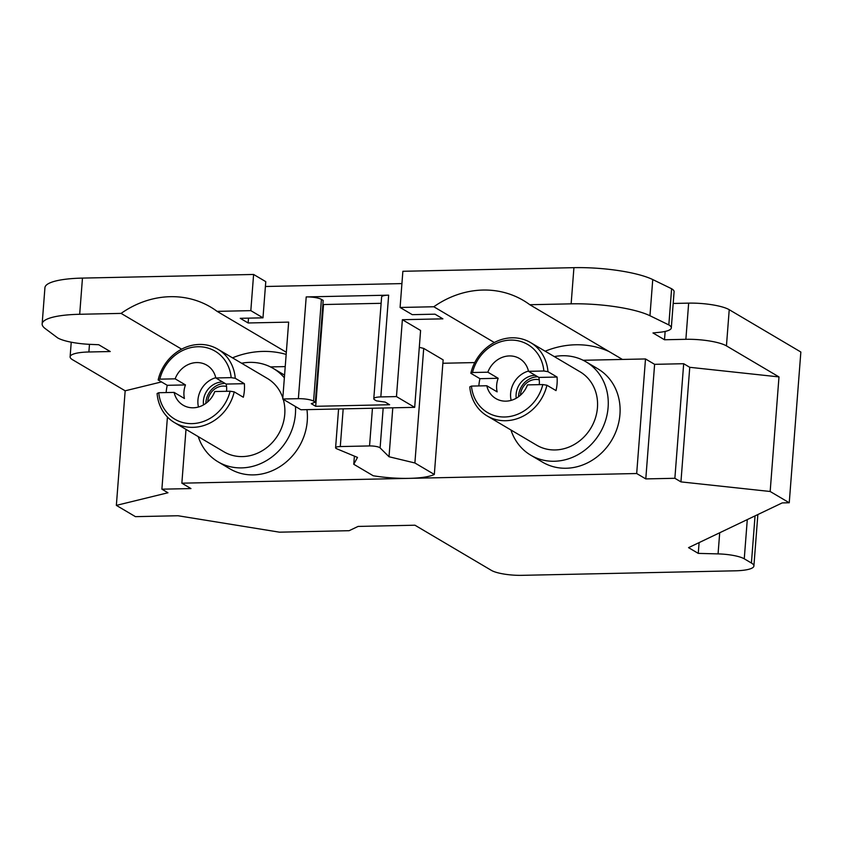 <?xml version="1.0" encoding="UTF-8"?>
<svg xmlns="http://www.w3.org/2000/svg" width="843" height="843" viewBox="0 0 843 843"><rect width="100%" height="100%" fill="white"/><g stroke="black" fill="none" stroke-linecap="round" stroke-linejoin="round"><path stroke-width="1.26" d="M674.874 478.287L683.684 363.712L654.611 364.334L645.791 478.908L674.874 478.287L680.944 481.88L770.165 491.49L789.248 502.765L800.85 352.016L729.227 309.697A31.001 6.818 4.4 0 0 688.657 303.132L673.188 303.459M270.466 366.916L285.229 366.6L270.466 366.916M442.87 363.259L474.757 362.574M683.684 363.712L689.753 367.306L778.985 376.916L726.445 345.883A31.001 6.818 -175.6 0 0 685.875 339.308L664.505 339.761L652.967 332.953L659.489 332.3A31.001 6.818 -175.6 0 0 671.313 327.895A31.001 6.818 -175.6 0 0 668.826 324.913L649.964 315.735A62.013 13.636 -175.6 0 0 571.143 303.838L529.804 304.723L622.429 359.445L583.166 360.277L645.496 358.949L654.611 364.334M494.325 342.511L433.808 306.757L400.088 307.474L402.87 271.288L573.925 267.663A62.013 13.636 4.4 0 1 652.745 279.56L671.608 288.738A31.001 6.818 4.4 0 1 674.094 291.72L671.313 327.895M369.55 445.936L340.287 446.558A7.756 1.707 -175.6 0 0 335.598 447.759A7.756 1.707 -175.6 0 0 336.852 448.813L357.506 457.422L353.765 464.272L373.196 475.747A46.502 10.221 -175.6 0 0 434.324 474.451L414.893 462.976L389.013 456.748L380.109 447.896A7.756 1.707 -175.6 0 0 369.55 445.936L372.448 408.244L414.682 407.348L420.594 330.467L402.374 319.708L442.891 318.844L434.999 314.176L412.259 314.66L400.088 307.474M434.324 474.451L443.133 359.877L423.713 348.401L419.298 347.337M286.335 352.258L217.104 311.362L250.824 310.646L262.984 317.832L240.244 318.317L248.137 322.974L288.654 322.121L282.732 399.002L300.951 409.761L372.448 408.244M181.624 349.15L121.097 313.396A92.993 82.814 120.6 0 1 210.645 307.073A92.993 82.814 120.6 0 1 217.104 311.362M161.508 381.921L125.164 390.804L73.246 360.13A31.001 6.818 -175.6 0 1 70.117 356.789A31.001 6.818 -175.6 0 1 88.884 351.984L110.243 351.531L98.705 344.724L90.464 344.376A31.001 6.818 -175.6 0 1 57.661 337.895L45.216 328.58A62.013 13.636 -175.6 0 1 42.15 323.87A62.013 13.636 -175.6 0 1 79.685 314.281L121.097 313.396M645.496 358.949L636.686 473.524L181.856 483.187L190.961 488.571L161.888 489.182L167.957 492.765L116.355 505.379L125.164 390.804M167.43 417.043L161.888 489.182M789.248 502.765L782.199 502.913L688.552 547.644L698.267 553.387L718.067 553.893A23.256 5.111 4.4 0 1 744.264 558.814L751.419 563.029A31.001 6.818 4.4 0 1 753.895 566.011A31.001 6.818 4.4 0 1 735.128 570.816L521.891 575.337A23.256 5.111 4.4 0 1 491.458 570.416L414.946 525.21L358.085 526.422L349.128 530.7L279.465 532.175L178.021 515.747L135.438 516.654L116.355 505.379M373.786 398.718L381.616 296.957A11.623 2.561 4.4 0 1 388.655 295.166L306.209 296.915L298.369 398.676A11.623 2.561 4.4 0 1 313.585 401.131L315.356 402.174L311.246 403.671L315.693 406.294L389.614 404.724L385.177 402.1L376.484 400.878L374.714 399.835A11.623 2.561 4.4 0 1 373.786 398.718A11.623 2.561 4.4 0 1 380.825 396.916L396.463 396.589L402.374 319.708M306.209 296.915A11.623 2.561 4.4 0 1 321.425 299.381L323.185 300.414L315.356 402.174M322.89 304.165L323.522 304.534L315.693 406.294M323.522 304.534L381.131 303.311M298.369 398.676L282.732 399.002M414.682 407.348L396.463 396.589M698.267 553.387L699.1 542.607M42.15 323.87L44.932 287.684A62.013 13.636 4.4 0 1 82.466 278.095L253.606 274.46L265.777 281.646L262.984 317.832M232.478 357.843A92.993 82.814 120.6 0 1 286.167 354.418M250.824 310.646L253.606 274.46M248.137 322.974L248.506 318.138M353.765 464.272L354.397 456.126M414.893 462.976L423.713 348.401M389.013 456.748L392.785 407.812M265.397 286.494L401.921 283.596M609.12 351.573A92.993 82.814 -59.4 0 0 545.179 351.204M529.804 304.723A92.993 82.814 -59.4 0 0 523.355 300.435A92.993 82.814 -59.4 0 0 433.808 306.757M668.826 324.913L671.608 288.738M664.505 339.761L665.148 331.425M778.985 376.916L770.165 491.49M689.753 367.306L680.944 481.88M636.686 473.524L645.791 478.908M520.437 395.219A15.501 13.804 120.6 0 1 520.468 394.809A15.501 13.804 120.6 0 1 539.235 379.803M207.747 401.858A15.501 13.804 120.6 0 1 207.768 401.447A15.501 13.804 120.6 0 1 226.535 386.442M518.54 396.747A19.052 16.965 120.6 0 1 518.593 395.694A19.052 16.965 120.6 0 1 537.497 376.789A19.052 16.965 120.6 0 1 537.76 376.789M205.85 403.386A19.052 16.965 120.6 0 1 205.903 402.343A19.052 16.965 120.6 0 1 224.807 383.428A19.052 16.965 120.6 0 1 225.07 383.428M535.284 375.325A19.052 16.965 -59.4 0 0 516.116 394.229A19.052 16.965 -59.4 0 0 516.222 398.254M222.584 381.963A19.052 16.965 -59.4 0 0 203.521 404.893M511.143 400.372A23.246 20.706 -59.4 0 1 510.626 393.344A23.246 20.706 -59.4 0 1 528.466 371.068A23.246 20.696 -59.4 0 0 510.637 393.344A23.246 20.696 -59.4 0 0 511.153 400.372M215.766 377.706A23.246 20.696 -59.4 0 0 198.463 407.011A23.246 20.706 -59.4 0 1 215.766 377.706M543.861 371.004L528.519 371.331A23.246 20.706 -59.4 0 0 519.488 358.528A23.246 20.706 -59.4 0 0 487.844 372.195L472.512 372.522L470.837 373.291A42.624 37.956 -59.4 0 1 530.553 342.564A42.624 37.956 -59.4 0 1 547.961 371.658L543.861 371.004A39.526 35.195 -59.4 0 0 510.616 340.098A39.526 35.195 -59.4 0 0 472.512 372.522M539.267 384.65A23.246 20.706 -59.4 0 0 538.846 377.422L528.519 371.331M486.801 385.757A23.246 20.706 -59.4 0 0 495.832 398.56A23.246 20.706 -59.4 0 0 527.476 384.893L542.818 384.566L546.917 385.23A42.624 37.956 -59.4 0 1 487.191 415.957A42.624 37.956 -59.4 0 1 469.793 386.863L471.469 386.083L486.801 385.757L497.128 391.858A23.246 20.706 -59.4 0 1 496.664 385.093A23.246 20.706 -59.4 0 1 498.171 378.286L487.844 372.195M471.469 386.083A39.526 35.195 -59.4 0 0 504.704 416.99A39.526 35.195 -59.4 0 0 542.818 384.566M158.769 392.722L174.111 392.395A23.246 20.706 -59.4 0 0 183.142 405.198A23.246 20.706 -59.4 0 0 214.786 391.531L230.118 391.215L234.217 391.869A42.624 37.956 -59.4 0 1 174.501 422.596A42.624 37.956 -59.4 0 1 157.104 393.502L158.769 392.722A39.526 35.195 -59.4 0 0 192.004 423.629A39.526 35.195 -59.4 0 0 230.118 391.215M226.567 391.289A23.246 20.706 -59.4 0 0 226.609 390.825A23.246 20.706 -59.4 0 0 226.145 384.06L215.829 377.97A23.246 20.706 -59.4 0 0 206.788 365.167A23.246 20.706 -59.4 0 0 175.154 378.834L185.471 384.924A23.246 20.706 -59.4 0 0 184.427 398.497L174.111 392.395M234.217 391.869L243.321 397.243A42.624 37.956 -59.4 0 0 244.375 390.446A42.624 37.956 -59.4 0 0 244.375 383.681L235.26 378.296L231.161 377.643L215.829 377.97M231.161 377.643A39.526 35.195 -59.4 0 0 197.926 346.736A39.526 35.195 -59.4 0 0 159.812 379.16L158.147 379.94A42.624 37.956 -59.4 0 1 217.863 349.202A42.624 37.956 -59.4 0 1 235.26 378.296M175.154 378.834L159.812 379.16M546.917 385.23L556.022 390.604A42.624 37.956 -59.4 0 0 557.065 377.042L538.846 377.422M557.065 377.042L547.961 371.658M498.171 378.286L479.941 378.676L470.837 373.291M479.941 378.676A42.624 37.956 -59.4 0 0 478.898 385.472A42.624 37.956 -59.4 0 0 478.866 385.925M185.471 384.924L167.251 385.314A42.624 37.956 -59.4 0 0 166.166 392.564M244.375 383.681L226.145 384.06M167.251 385.314L158.147 379.94M487.191 415.957L536.675 445.188A42.624 37.956 -59.4 0 0 591.038 427.801A42.624 37.956 -59.4 0 0 580.037 371.795L530.553 342.564M174.501 422.596L223.985 451.827A42.624 37.956 -59.4 0 0 284.755 414.303A42.624 37.956 -59.4 0 0 283.237 399.297M282.816 397.949A42.624 37.956 -59.4 0 0 267.347 378.433L217.863 349.202M510.953 429.993A54.247 48.304 -59.4 0 0 530.763 455.199A54.247 48.304 -59.4 0 0 599.953 433.06A54.247 48.304 -59.4 0 0 585.948 361.784A54.247 48.304 -59.4 0 0 554.315 356.6M198.253 436.632A54.247 48.304 -59.4 0 0 218.074 461.838A54.247 48.304 -59.4 0 0 295.408 414.082A54.247 48.304 -59.4 0 0 295.482 406.537M284.365 377.833A54.247 48.304 -59.4 0 0 273.258 368.423A54.247 48.304 -59.4 0 0 241.614 363.238M530.763 455.199L542.607 462.196A54.247 48.304 -59.4 0 0 611.786 440.057A54.247 48.304 -59.4 0 0 597.792 368.781L585.948 361.784M218.074 461.838L229.907 468.834A54.247 48.304 -59.4 0 0 307.252 421.068A54.247 48.304 -59.4 0 0 306.947 409.635M181.856 483.187L185.997 429.393M321.425 299.381L313.585 401.131M340.287 446.558L343.185 408.866M388.655 295.166L380.825 396.916M751.419 563.029L755.043 515.884M744.264 558.814L747.288 519.594M718.067 553.893L719.701 532.765M88.884 351.984L89.474 344.334M79.685 314.281L82.466 278.095M383.175 408.023L380.109 447.896M571.143 303.838L573.925 267.663M649.964 315.735L652.745 279.56M685.875 339.308L688.657 303.132M726.445 345.883L729.227 309.697M753.895 566.011L757.857 514.546M70.117 356.789L71.233 342.195M335.598 447.759L338.58 408.971M284.576 375.114L273.258 368.423"/></g></svg>
